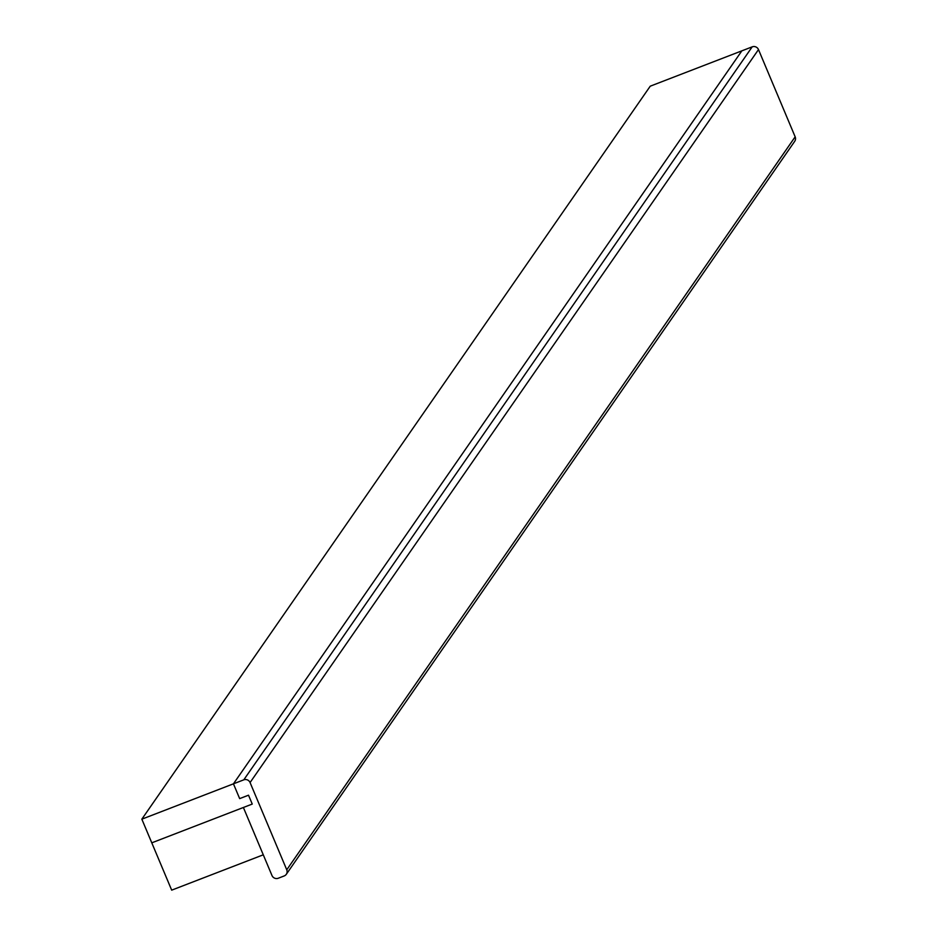 <?xml version="1.0" encoding="UTF-8"?>
<svg xmlns="http://www.w3.org/2000/svg" width="937" height="937" viewBox="0 0 937 937"><rect width="100%" height="100%" fill="white"/><g stroke="black" fill="none" stroke-linecap="round" stroke-linejoin="round"><path stroke-width="1.41" d="M758.49 49.579L795.162 136.825L286.757 869.805A4.861 4.708 34.7 0 1 284.18 875.954L278.277 878.238A4.861 4.708 34.7 0 1 271.976 875.509L243.386 807.483L263.274 854.813L171.682 890.15L151.782 842.832L252.252 804.063L151.782 842.832L141.838 819.172L650.243 86.181L752.188 46.85L243.784 779.842A4.861 4.708 34.7 0 1 250.074 782.559L758.49 49.579A4.861 4.708 -145.3 0 0 752.188 46.85M286.312 874.291L794.717 141.3A4.861 4.708 -145.3 0 0 795.162 136.825M286.757 869.805L250.074 782.559M243.784 779.842L233.442 783.824L741.846 50.844L233.442 783.824L239.661 798.617L248.516 795.197L252.252 804.063L248.516 795.197L239.661 798.617L233.442 783.824L141.838 819.172"/></g></svg>
